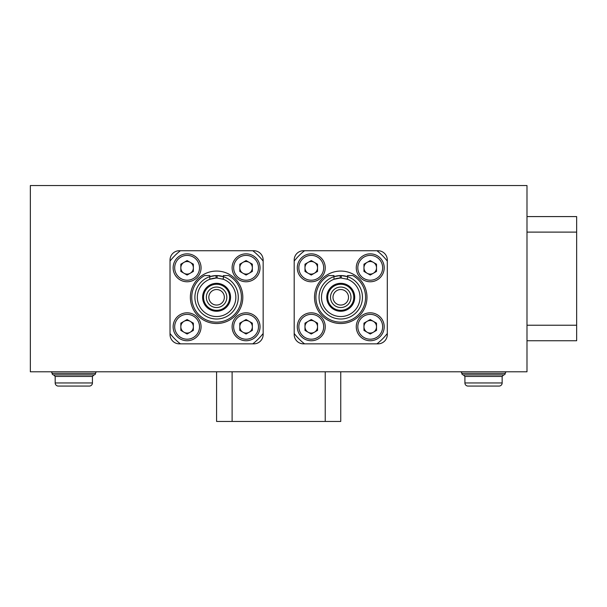 <?xml version="1.0" encoding="UTF-8"?>
<svg xmlns="http://www.w3.org/2000/svg" width="607" height="607" viewBox="0 0 607 607"><rect width="100%" height="100%" fill="white"/><g stroke="black" fill="none" stroke-linecap="round" stroke-linejoin="round"><path stroke-width="0.91" d="M30.35 185.552L30.35 371.788L526.99 371.788L526.99 185.552L30.35 185.552M253.84 250.729L179.338 250.729A9.31 9.31 0 0 0 170.028 260.046L170.028 334.54A9.31 9.31 0 0 0 179.338 343.85L253.84 343.85A9.31 9.31 0 0 0 263.15 334.54L263.15 260.046A9.31 9.31 0 0 0 253.84 250.729M377.994 250.729L303.5 250.729A9.31 9.31 0 0 0 294.19 260.046L294.19 334.54A9.31 9.31 0 0 0 303.5 343.85L377.994 343.85A9.31 9.31 0 0 0 387.304 334.54L387.304 260.046A9.31 9.31 0 0 0 377.994 250.729M210.804 288.841A10.243 10.243 0 0 0 208.14 303.083A10.243 10.243 0 0 0 222.374 305.746A10.243 10.243 0 0 0 225.038 291.504A10.243 10.243 0 0 0 210.804 288.841M212.207 290.89A7.762 7.762 0 0 0 210.189 301.679A7.762 7.762 0 0 0 220.971 303.697A7.762 7.762 0 0 0 222.989 292.908A7.762 7.762 0 0 0 212.207 290.89M209.225 286.534A13.035 13.035 0 0 1 227.344 289.926A13.035 13.035 0 0 1 223.953 308.045A13.035 13.035 0 0 1 205.834 304.661A13.035 13.035 0 0 1 209.225 286.534M210.303 276.496A21.731 21.731 0 0 1 216.031 275.57A21.731 21.731 0 0 0 210.303 276.496M221.995 276.246A21.731 21.731 0 0 1 223.353 276.648A21.731 21.731 0 0 0 217.147 275.57A21.731 21.731 0 0 1 221.532 276.132M330.656 295.541A10.243 10.243 0 0 0 338.994 307.385A10.243 10.243 0 0 0 350.838 299.039A10.243 10.243 0 0 0 342.5 287.202A10.243 10.243 0 0 0 330.656 295.541M333.099 295.966A7.762 7.762 0 0 0 339.419 304.942A7.762 7.762 0 0 0 348.395 298.621A7.762 7.762 0 0 0 342.075 289.645A7.762 7.762 0 0 0 333.099 295.966M327.901 295.063A13.035 13.035 0 0 1 342.978 284.448A13.035 13.035 0 0 1 353.593 299.517A13.035 13.035 0 0 1 338.524 310.139A13.035 13.035 0 0 1 327.901 295.063M346.157 276.246A21.731 21.731 0 0 1 340.747 319.016A21.731 21.731 0 0 1 333.979 276.648A21.731 21.731 0 0 1 340.186 275.57A21.731 21.731 0 0 0 333.979 276.648L340.186 275.57A21.731 21.731 0 0 1 345.694 276.132M326.778 297.293A13.969 13.969 0 0 0 340.747 311.262A13.969 13.969 0 0 0 354.716 297.293A13.969 13.969 0 0 0 340.747 283.325A13.969 13.969 0 0 0 326.778 297.293M314.517 297.293A26.23 26.23 0 0 1 340.747 271.063A26.23 26.23 0 0 1 366.977 297.293A26.23 26.23 0 0 1 340.747 323.523A26.23 26.23 0 0 1 314.517 297.293M346.491 278.924A19.242 19.242 0 0 1 347.515 279.273L347.515 276.648A21.731 21.731 0 0 0 341.309 275.57L347.515 276.648L347.515 275.563L352.766 275.563A24.834 24.834 0 0 1 340.747 322.127A24.834 24.834 0 0 1 328.728 275.563L333.979 275.563L333.979 279.273A19.242 19.242 0 0 1 341.309 278.059L347.515 279.273A19.242 19.242 0 0 1 340.747 316.535A19.242 19.242 0 0 1 333.979 279.273L340.186 278.059L340.186 275.57M294.19 261.093A58.978 58.978 0 0 1 304.547 250.729L376.947 250.729A58.978 58.978 0 0 1 387.304 261.093L387.304 333.493A58.978 58.978 0 0 1 376.947 343.85L304.547 343.85A58.978 58.978 0 0 1 294.19 333.493L294.19 261.093M202.624 297.293A13.969 13.969 0 0 0 216.585 311.262A13.969 13.969 0 0 0 230.554 297.293A13.969 13.969 0 0 0 216.585 283.325A13.969 13.969 0 0 0 202.624 297.293M190.363 297.293A26.23 26.23 0 0 1 216.585 271.063A26.23 26.23 0 0 1 242.815 297.293A26.23 26.23 0 0 1 216.585 323.523A26.23 26.23 0 0 1 190.363 297.293M222.337 278.924A19.242 19.242 0 0 1 223.353 279.273L223.353 275.563L228.611 275.563A24.834 24.834 0 0 1 216.585 322.127A24.834 24.834 0 0 1 204.567 275.563L209.825 275.563L209.825 276.648L216.031 275.57A21.731 21.731 0 0 1 217.147 275.57L223.353 276.648A21.731 21.731 0 0 1 216.585 319.016A21.731 21.731 0 0 1 209.825 276.648L209.825 279.273A19.242 19.242 0 0 1 217.147 278.059L223.353 279.273A19.242 19.242 0 0 1 216.585 316.535A19.242 19.242 0 0 1 209.825 279.273L216.031 278.059L216.031 275.57M170.028 261.093A58.978 58.978 0 0 1 180.393 250.729L252.785 250.729A58.978 58.978 0 0 1 263.15 261.093L263.15 333.493A58.978 58.978 0 0 1 252.785 343.85L180.393 343.85A58.978 58.978 0 0 1 170.028 333.493L170.028 261.093M526.99 216.585L576.65 216.585L576.65 340.747L526.99 340.747M340.747 371.788L340.747 421.448L216.585 421.448L216.585 371.788M50.525 371.788A1.555 1.555 0 0 1 52.081 373.343L95.534 373.343A1.555 1.555 0 0 1 93.979 374.891A1.555 1.555 0 0 0 95.534 373.343A1.555 1.555 0 0 1 97.082 371.788M93.979 374.891L92.431 376.446L55.184 376.446L55.184 382.964L92.431 382.964A3.103 3.103 0 0 1 89.328 386.067L58.287 386.067L89.328 386.067A3.103 3.103 0 0 0 92.431 382.964L92.431 376.446L93.979 374.891L53.628 374.891A1.555 1.555 0 0 1 52.081 373.343M460.25 371.788A1.555 1.555 0 0 1 461.806 373.343L505.259 373.343A1.555 1.555 0 0 1 503.704 374.891A1.555 1.555 0 0 0 505.259 373.343A1.555 1.555 0 0 1 506.807 371.788M502.156 376.446L464.909 376.446L464.909 382.964L502.156 382.964A3.103 3.103 0 0 1 499.053 386.067L468.012 386.067L499.053 386.067A3.103 3.103 0 0 0 502.156 382.964L502.156 376.446L503.704 374.891L463.353 374.891A1.555 1.555 0 0 1 461.806 373.343M190.234 273.233A6.267 6.267 0 0 0 190.234 262.376A6.267 6.267 0 0 0 180.833 267.801A6.267 6.267 0 0 0 190.234 273.233M173.132 267.801A13.969 13.969 0 0 1 187.1 253.84A13.969 13.969 0 0 1 201.069 267.801A13.969 13.969 0 0 1 187.1 281.769A13.969 13.969 0 0 1 173.132 267.801A13.969 13.969 0 0 0 187.1 281.769A13.969 13.969 0 0 0 201.069 267.801M187.1 260.562L193.367 264.182L193.367 271.428L187.1 275.047L180.833 271.428L180.833 264.182L187.1 260.562M249.211 273.233A6.267 6.267 0 0 0 249.211 262.376A6.267 6.267 0 0 0 239.803 267.801A6.267 6.267 0 0 0 249.211 273.233M232.109 267.801A13.969 13.969 0 0 1 246.078 253.84A13.969 13.969 0 0 1 260.046 267.801A13.969 13.969 0 0 1 246.078 281.769A13.969 13.969 0 0 1 232.109 267.801A13.969 13.969 0 0 0 246.078 281.769A13.969 13.969 0 0 0 260.046 267.801M246.078 260.562L252.345 264.182L252.345 271.428L246.078 275.047L239.803 271.428L239.803 264.182L246.078 260.562M249.211 332.211A6.267 6.267 0 0 0 249.211 321.353A6.267 6.267 0 0 0 239.803 326.778A6.267 6.267 0 0 0 249.211 332.211M232.109 326.778A13.969 13.969 0 0 1 246.078 312.81A13.969 13.969 0 0 1 260.046 326.778A13.969 13.969 0 0 1 246.078 340.747A13.969 13.969 0 0 1 232.109 326.778A13.969 13.969 0 0 0 246.078 340.747A13.969 13.969 0 0 0 260.046 326.778M246.078 319.54L252.345 323.159L252.345 330.398L246.078 334.017L239.803 330.398L239.803 323.159L246.078 319.54M190.234 332.211A6.267 6.267 0 0 0 190.234 321.353A6.267 6.267 0 0 0 180.833 326.778A6.267 6.267 0 0 0 190.234 332.211M173.132 326.778A13.969 13.969 0 0 1 187.1 312.81A13.969 13.969 0 0 1 201.069 326.778A13.969 13.969 0 0 1 187.1 340.747A13.969 13.969 0 0 1 173.132 326.778A13.969 13.969 0 0 0 187.1 340.747A13.969 13.969 0 0 0 201.069 326.778M187.1 319.54L193.367 323.159L193.367 330.398L187.1 334.017L180.833 330.398L180.833 323.159L187.1 319.54M314.396 273.233A6.267 6.267 0 0 0 314.396 262.376A6.267 6.267 0 0 0 304.987 267.801A6.267 6.267 0 0 0 314.396 273.233M297.293 267.801A13.969 13.969 0 0 1 311.262 253.84A13.969 13.969 0 0 1 325.231 267.801A13.969 13.969 0 0 1 311.262 281.769A13.969 13.969 0 0 1 297.293 267.801A13.969 13.969 0 0 0 311.262 281.769A13.969 13.969 0 0 0 325.231 267.801M311.262 260.562L317.529 264.182L317.529 271.428L311.262 275.047L304.987 271.428L304.987 264.182L311.262 260.562M373.373 273.233A6.267 6.267 0 0 0 373.373 262.376A6.267 6.267 0 0 0 363.965 267.801A6.267 6.267 0 0 0 373.373 273.233M356.271 267.801A13.969 13.969 0 0 1 370.232 253.84A13.969 13.969 0 0 1 384.201 267.801A13.969 13.969 0 0 1 370.232 281.769A13.969 13.969 0 0 1 356.271 267.801A13.969 13.969 0 0 0 370.232 281.769A13.969 13.969 0 0 0 384.201 267.801M370.232 260.562L376.507 264.182L376.507 271.428L370.232 275.047L363.965 271.428L363.965 264.182L370.232 260.562M373.373 332.211A6.267 6.267 0 0 0 373.373 321.353A6.267 6.267 0 0 0 363.965 326.778A6.267 6.267 0 0 0 373.373 332.211M356.271 326.778A13.969 13.969 0 0 1 370.232 312.81A13.969 13.969 0 0 1 384.201 326.778A13.969 13.969 0 0 1 370.232 340.747A13.969 13.969 0 0 1 356.271 326.778A13.969 13.969 0 0 0 370.232 340.747A13.969 13.969 0 0 0 384.201 326.778M370.232 319.54L376.507 323.159L376.507 330.398L370.232 334.017L363.965 330.398L363.965 323.159L370.232 319.54M314.396 332.211A6.267 6.267 0 0 0 314.396 321.353A6.267 6.267 0 0 0 304.987 326.778A6.267 6.267 0 0 0 314.396 332.211M297.293 326.778A13.969 13.969 0 0 1 311.262 312.81A13.969 13.969 0 0 1 325.231 326.778A13.969 13.969 0 0 1 311.262 340.747A13.969 13.969 0 0 1 297.293 326.778A13.969 13.969 0 0 0 311.262 340.747A13.969 13.969 0 0 0 325.231 326.778M311.262 319.54L317.529 323.159L317.529 330.398L311.262 334.017L304.987 330.398L304.987 323.159L311.262 319.54M464.909 382.964A3.103 3.103 0 0 0 468.012 386.067M55.184 382.964A3.103 3.103 0 0 0 58.287 386.067M341.309 275.57L341.309 278.059M217.147 275.57L217.147 278.059M526.99 325.231L576.65 325.231M526.99 232.109L576.65 232.109M232.109 371.788L232.109 421.448M325.231 371.788L325.231 421.448M199.513 267.801A12.413 12.413 0 0 0 187.1 255.388A12.413 12.413 0 0 0 174.687 267.801A12.413 12.413 0 0 0 187.1 280.222A12.413 12.413 0 0 0 199.513 267.801M258.491 267.801A12.413 12.413 0 0 0 246.078 255.388A12.413 12.413 0 0 0 233.657 267.801A12.413 12.413 0 0 0 246.078 280.222A12.413 12.413 0 0 0 258.491 267.801M258.491 326.778A12.413 12.413 0 0 0 246.078 314.365A12.413 12.413 0 0 0 233.657 326.778A12.413 12.413 0 0 0 246.078 339.199A12.413 12.413 0 0 0 258.491 326.778M199.513 326.778A12.413 12.413 0 0 0 187.1 314.365A12.413 12.413 0 0 0 174.687 326.778A12.413 12.413 0 0 0 187.1 339.199A12.413 12.413 0 0 0 199.513 326.778M323.675 267.801A12.413 12.413 0 0 0 311.262 255.388A12.413 12.413 0 0 0 298.841 267.801A12.413 12.413 0 0 0 311.262 280.222A12.413 12.413 0 0 0 323.675 267.801M382.653 267.801A12.413 12.413 0 0 0 370.232 255.388A12.413 12.413 0 0 0 357.819 267.801A12.413 12.413 0 0 0 370.232 280.222A12.413 12.413 0 0 0 382.653 267.801M382.653 326.778A12.413 12.413 0 0 0 370.232 314.365A12.413 12.413 0 0 0 357.819 326.778A12.413 12.413 0 0 0 370.232 339.199A12.413 12.413 0 0 0 382.653 326.778M323.675 326.778A12.413 12.413 0 0 0 311.262 314.365A12.413 12.413 0 0 0 298.841 326.778A12.413 12.413 0 0 0 311.262 339.199A12.413 12.413 0 0 0 323.675 326.778M464.909 376.446L463.353 374.891M55.184 376.446L53.628 374.891"/></g></svg>
